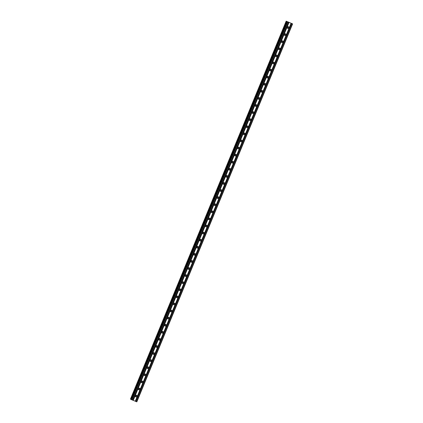 <?xml version="1.0" encoding="UTF-8"?>
<svg xmlns="http://www.w3.org/2000/svg" width="423" height="423" viewBox="0 0 423 423"><rect width="100%" height="100%" fill="white"/><g stroke="black" fill="none" stroke-linecap="round" stroke-linejoin="round"><path stroke-width="0.63" d="M135.402 395.759A0.894 0.872 -63.7 0 1 136.603 395.283A0.894 0.872 -63.7 0 1 137.015 396.414A0.894 0.872 -63.7 0 1 135.815 396.885A0.894 0.872 -63.7 0 1 135.402 395.759M136.164 395.198A0.894 0.872 -63.7 0 1 135.476 396.589M138.326 388.668A0.894 0.872 -63.7 0 1 139.527 388.198A0.894 0.872 -63.7 0 1 139.934 389.329A0.894 0.872 -63.7 0 1 138.733 389.8A0.894 0.872 -63.7 0 1 138.326 388.668M139.088 388.113A0.894 0.872 -63.7 0 1 138.4 389.504M141.245 381.583A0.894 0.872 -63.7 0 1 142.445 381.107A0.894 0.872 -63.7 0 1 142.858 382.239A0.894 0.872 -63.7 0 1 141.652 382.715A0.894 0.872 -63.7 0 1 141.245 381.583M142.006 381.023A0.894 0.872 -63.7 0 1 141.319 382.413M144.164 374.498A0.894 0.872 -63.7 0 1 145.369 374.022A0.894 0.872 -63.7 0 1 145.776 375.153A0.894 0.872 -63.7 0 1 144.576 375.624A0.894 0.872 -63.7 0 1 144.164 374.498M144.93 373.937A0.894 0.872 -63.7 0 1 144.243 375.328M147.088 367.407A0.894 0.872 -63.7 0 1 148.288 366.937A0.894 0.872 -63.7 0 1 148.7 368.068A0.894 0.872 -63.7 0 1 147.495 368.539A0.894 0.872 -63.7 0 1 147.088 367.407M147.849 366.852A0.894 0.872 -63.7 0 1 147.162 368.243M150.006 360.322A0.894 0.872 -63.7 0 1 151.212 359.846A0.894 0.872 -63.7 0 1 151.619 360.978A0.894 0.872 -63.7 0 1 150.419 361.454A0.894 0.872 -63.7 0 1 150.006 360.322M150.768 359.762A0.894 0.872 -63.7 0 1 150.08 361.157M152.93 353.237A0.894 0.872 -63.7 0 1 154.131 352.761A0.894 0.872 -63.7 0 1 154.543 353.892A0.894 0.872 -63.7 0 1 153.338 354.363A0.894 0.872 -63.7 0 1 152.93 353.237M153.692 352.676A0.894 0.872 -63.7 0 1 153.004 354.067M155.849 346.146A0.894 0.872 -63.7 0 1 157.055 345.676A0.894 0.872 -63.7 0 1 157.462 346.807A0.894 0.872 -63.7 0 1 156.261 347.278A0.894 0.872 -63.7 0 1 155.849 346.146M156.61 345.591A0.894 0.872 -63.7 0 1 155.923 346.982M158.773 339.061A0.894 0.872 -63.7 0 1 159.973 338.585A0.894 0.872 -63.7 0 1 160.38 339.717A0.894 0.872 -63.7 0 1 159.18 340.192A0.894 0.872 -63.7 0 1 158.773 339.061M159.534 338.5A0.894 0.872 -63.7 0 1 158.847 339.896M161.692 331.976A0.894 0.872 -63.7 0 1 162.892 331.5A0.894 0.872 -63.7 0 1 163.304 332.631A0.894 0.872 -63.7 0 1 162.104 333.102A0.894 0.872 -63.7 0 1 161.692 331.976M162.453 331.415A0.894 0.872 -63.7 0 1 161.766 332.806M164.616 324.885A0.894 0.872 -63.7 0 1 165.816 324.415A0.894 0.872 -63.7 0 1 166.223 325.546A0.894 0.872 -63.7 0 1 165.023 326.017A0.894 0.872 -63.7 0 1 164.616 324.885M165.377 324.33A0.894 0.872 -63.7 0 1 164.69 325.721M167.534 317.8A0.894 0.872 -63.7 0 1 168.735 317.329A0.894 0.872 -63.7 0 1 169.147 318.456A0.894 0.872 -63.7 0 1 167.942 318.931A0.894 0.872 -63.7 0 1 167.534 317.8M168.296 317.239A0.894 0.872 -63.7 0 1 167.608 318.635M170.453 310.715A0.894 0.872 -63.7 0 1 171.659 310.239A0.894 0.872 -63.7 0 1 172.066 311.37A0.894 0.872 -63.7 0 1 170.866 311.841A0.894 0.872 -63.7 0 1 170.453 310.715M171.22 310.154A0.894 0.872 -63.7 0 1 170.527 311.545M173.377 303.624A0.894 0.872 -63.7 0 1 174.577 303.154A0.894 0.872 -63.7 0 1 174.99 304.285A0.894 0.872 -63.7 0 1 173.784 304.756A0.894 0.872 -63.7 0 1 173.377 303.624M174.139 303.069A0.894 0.872 -63.7 0 1 173.451 304.46M176.296 296.539A0.894 0.872 -63.7 0 1 177.501 296.068A0.894 0.872 -63.7 0 1 177.909 297.195A0.894 0.872 -63.7 0 1 176.708 297.67A0.894 0.872 -63.7 0 1 176.296 296.539M177.057 295.978A0.894 0.872 -63.7 0 1 176.37 297.374M179.22 289.454A0.894 0.872 -63.7 0 1 180.42 288.978A0.894 0.872 -63.7 0 1 180.833 290.109A0.894 0.872 -63.7 0 1 179.627 290.585A0.894 0.872 -63.7 0 1 179.22 289.454M179.981 288.893A0.894 0.872 -63.7 0 1 179.294 290.284M182.139 282.363A0.894 0.872 -63.7 0 1 183.344 281.892A0.894 0.872 -63.7 0 1 183.751 283.024A0.894 0.872 -63.7 0 1 182.551 283.495A0.894 0.872 -63.7 0 1 182.139 282.363M182.9 281.808A0.894 0.872 -63.7 0 1 182.213 283.199M185.063 275.278A0.894 0.872 -63.7 0 1 186.263 274.807A0.894 0.872 -63.7 0 1 186.67 275.933A0.894 0.872 -63.7 0 1 185.47 276.409A0.894 0.872 -63.7 0 1 185.063 275.278M185.824 274.717A0.894 0.872 -63.7 0 1 185.137 276.113M187.981 268.193A0.894 0.872 -63.7 0 1 189.181 267.717A0.894 0.872 -63.7 0 1 189.594 268.848A0.894 0.872 -63.7 0 1 188.394 269.324A0.894 0.872 -63.7 0 1 187.981 268.193M188.743 267.632A0.894 0.872 -63.7 0 1 188.055 269.023M190.905 261.102A0.894 0.872 -63.7 0 1 192.105 260.631A0.894 0.872 -63.7 0 1 192.513 261.763A0.894 0.872 -63.7 0 1 191.312 262.234A0.894 0.872 -63.7 0 1 190.905 261.102M191.667 260.547A0.894 0.872 -63.7 0 1 190.979 261.937M193.824 254.017A0.894 0.872 -63.7 0 1 195.024 253.546A0.894 0.872 -63.7 0 1 195.437 254.672A0.894 0.872 -63.7 0 1 194.231 255.148A0.894 0.872 -63.7 0 1 193.824 254.017M194.585 253.456A0.894 0.872 -63.7 0 1 193.898 254.852M196.743 246.932A0.894 0.872 -63.7 0 1 197.948 246.456A0.894 0.872 -63.7 0 1 198.355 247.587A0.894 0.872 -63.7 0 1 197.155 248.063A0.894 0.872 -63.7 0 1 196.743 246.932M197.509 246.371A0.894 0.872 -63.7 0 1 196.817 247.762M199.667 239.841A0.894 0.872 -63.7 0 1 200.867 239.37A0.894 0.872 -63.7 0 1 201.279 240.502A0.894 0.872 -63.7 0 1 200.074 240.973A0.894 0.872 -63.7 0 1 199.667 239.841M200.428 239.286A0.894 0.872 -63.7 0 1 199.741 240.676M202.585 232.756A0.894 0.872 -63.7 0 1 203.791 232.285A0.894 0.872 -63.7 0 1 204.198 233.411A0.894 0.872 -63.7 0 1 202.998 233.887A0.894 0.872 -63.7 0 1 202.585 232.756M203.347 232.195A0.894 0.872 -63.7 0 1 202.659 233.591M205.509 225.671A0.894 0.872 -63.7 0 1 206.71 225.195A0.894 0.872 -63.7 0 1 207.122 226.326A0.894 0.872 -63.7 0 1 205.916 226.802A0.894 0.872 -63.7 0 1 205.509 225.671M206.271 225.11A0.894 0.872 -63.7 0 1 205.583 226.501M208.428 218.58A0.894 0.872 -63.7 0 1 209.628 218.109A0.894 0.872 -63.7 0 1 210.041 219.241A0.894 0.872 -63.7 0 1 208.84 219.711A0.894 0.872 -63.7 0 1 208.428 218.58M209.189 218.025A0.894 0.872 -63.7 0 1 208.502 219.415M211.352 211.495A0.894 0.872 -63.7 0 1 212.552 211.024A0.894 0.872 -63.7 0 1 212.959 212.15A0.894 0.872 -63.7 0 1 211.759 212.626A0.894 0.872 -63.7 0 1 211.352 211.495M212.113 210.934A0.894 0.872 -63.7 0 1 211.426 212.33M214.271 204.409A0.894 0.872 -63.7 0 1 215.471 203.934A0.894 0.872 -63.7 0 1 215.883 205.065A0.894 0.872 -63.7 0 1 214.683 205.541A0.894 0.872 -63.7 0 1 214.271 204.409M215.032 203.849A0.894 0.872 -63.7 0 1 214.345 205.24M217.195 197.319A0.894 0.872 -63.7 0 1 218.395 196.848A0.894 0.872 -63.7 0 1 218.802 197.98A0.894 0.872 -63.7 0 1 217.602 198.45A0.894 0.872 -63.7 0 1 217.195 197.319M217.956 196.764A0.894 0.872 -63.7 0 1 217.269 198.154M220.113 190.234A0.894 0.872 -63.7 0 1 221.314 189.763A0.894 0.872 -63.7 0 1 221.726 190.889A0.894 0.872 -63.7 0 1 220.52 191.365A0.894 0.872 -63.7 0 1 220.113 190.234M220.875 189.673A0.894 0.872 -63.7 0 1 220.187 191.069M223.032 183.148A0.894 0.872 -63.7 0 1 224.238 182.673A0.894 0.872 -63.7 0 1 224.645 183.804A0.894 0.872 -63.7 0 1 223.444 184.28A0.894 0.872 -63.7 0 1 223.032 183.148M223.799 182.588A0.894 0.872 -63.7 0 1 223.106 183.979M225.956 176.063A0.894 0.872 -63.7 0 1 227.156 175.587A0.894 0.872 -63.7 0 1 227.569 176.719A0.894 0.872 -63.7 0 1 226.363 177.189A0.894 0.872 -63.7 0 1 225.956 176.063M226.717 175.503A0.894 0.872 -63.7 0 1 226.03 176.893M228.875 168.973A0.894 0.872 -63.7 0 1 230.08 168.502A0.894 0.872 -63.7 0 1 230.487 169.628A0.894 0.872 -63.7 0 1 229.287 170.104A0.894 0.872 -63.7 0 1 228.875 168.973M229.636 168.412A0.894 0.872 -63.7 0 1 228.949 169.808M231.799 161.887A0.894 0.872 -63.7 0 1 232.999 161.412A0.894 0.872 -63.7 0 1 233.411 162.543A0.894 0.872 -63.7 0 1 232.206 163.019A0.894 0.872 -63.7 0 1 231.799 161.887M232.56 161.327A0.894 0.872 -63.7 0 1 231.873 162.718M234.717 154.802A0.894 0.872 -63.7 0 1 235.918 154.326A0.894 0.872 -63.7 0 1 236.33 155.458A0.894 0.872 -63.7 0 1 235.13 155.928A0.894 0.872 -63.7 0 1 234.717 154.802M235.479 154.242A0.894 0.872 -63.7 0 1 234.791 155.632M237.641 147.712A0.894 0.872 -63.7 0 1 238.842 147.241A0.894 0.872 -63.7 0 1 239.249 148.367A0.894 0.872 -63.7 0 1 238.049 148.843A0.894 0.872 -63.7 0 1 237.641 147.712M238.403 147.156A0.894 0.872 -63.7 0 1 237.715 148.547M240.56 140.626A0.894 0.872 -63.7 0 1 241.76 140.15A0.894 0.872 -63.7 0 1 242.173 141.282A0.894 0.872 -63.7 0 1 240.973 141.758A0.894 0.872 -63.7 0 1 240.56 140.626M241.322 140.066A0.894 0.872 -63.7 0 1 240.634 141.456M243.479 133.541A0.894 0.872 -63.7 0 1 244.684 133.065A0.894 0.872 -63.7 0 1 245.091 134.197A0.894 0.872 -63.7 0 1 243.891 134.667A0.894 0.872 -63.7 0 1 243.479 133.541M244.245 132.981A0.894 0.872 -63.7 0 1 243.558 134.371M246.403 126.451A0.894 0.872 -63.7 0 1 247.603 125.98A0.894 0.872 -63.7 0 1 248.015 127.106A0.894 0.872 -63.7 0 1 246.81 127.582A0.894 0.872 -63.7 0 1 246.403 126.451M247.164 125.895A0.894 0.872 -63.7 0 1 246.477 127.286M249.321 119.365A0.894 0.872 -63.7 0 1 250.527 118.889A0.894 0.872 -63.7 0 1 250.934 120.021A0.894 0.872 -63.7 0 1 249.734 120.497A0.894 0.872 -63.7 0 1 249.321 119.365M250.083 118.805A0.894 0.872 -63.7 0 1 249.396 120.195M252.245 112.28A0.894 0.872 -63.7 0 1 253.446 111.804A0.894 0.872 -63.7 0 1 253.858 112.936A0.894 0.872 -63.7 0 1 252.653 113.406A0.894 0.872 -63.7 0 1 252.245 112.28M253.007 111.72A0.894 0.872 -63.7 0 1 252.32 113.11M255.164 105.19A0.894 0.872 -63.7 0 1 256.37 104.719A0.894 0.872 -63.7 0 1 256.777 105.85A0.894 0.872 -63.7 0 1 255.577 106.321A0.894 0.872 -63.7 0 1 255.164 105.19M255.926 104.634A0.894 0.872 -63.7 0 1 255.238 106.025M258.088 98.104A0.894 0.872 -63.7 0 1 259.288 97.628A0.894 0.872 -63.7 0 1 259.696 98.76A0.894 0.872 -63.7 0 1 258.495 99.236A0.894 0.872 -63.7 0 1 258.088 98.104M258.85 97.544A0.894 0.872 -63.7 0 1 258.162 98.934M261.007 91.019A0.894 0.872 -63.7 0 1 262.207 90.543A0.894 0.872 -63.7 0 1 262.62 91.675A0.894 0.872 -63.7 0 1 261.419 92.145A0.894 0.872 -63.7 0 1 261.007 91.019M261.768 90.459A0.894 0.872 -63.7 0 1 261.081 91.849M263.931 83.928A0.894 0.872 -63.7 0 1 265.131 83.458A0.894 0.872 -63.7 0 1 265.538 84.589A0.894 0.872 -63.7 0 1 264.338 85.06A0.894 0.872 -63.7 0 1 263.931 83.928M264.692 83.373A0.894 0.872 -63.7 0 1 264.005 84.764M266.85 76.843A0.894 0.872 -63.7 0 1 268.05 76.367A0.894 0.872 -63.7 0 1 268.462 77.499A0.894 0.872 -63.7 0 1 267.262 77.975A0.894 0.872 -63.7 0 1 266.85 76.843M267.611 76.283A0.894 0.872 -63.7 0 1 266.924 77.673M269.768 69.758A0.894 0.872 -63.7 0 1 270.974 69.282A0.894 0.872 -63.7 0 1 271.381 70.414A0.894 0.872 -63.7 0 1 270.181 70.884A0.894 0.872 -63.7 0 1 269.768 69.758M270.535 69.198A0.894 0.872 -63.7 0 1 269.848 70.588M272.692 62.667A0.894 0.872 -63.7 0 1 273.893 62.197A0.894 0.872 -63.7 0 1 274.305 63.328A0.894 0.872 -63.7 0 1 273.099 63.799A0.894 0.872 -63.7 0 1 272.692 62.667M273.454 62.112A0.894 0.872 -63.7 0 1 272.766 63.503M275.611 55.582A0.894 0.872 -63.7 0 1 276.816 55.106A0.894 0.872 -63.7 0 1 277.224 56.238A0.894 0.872 -63.7 0 1 276.023 56.714A0.894 0.872 -63.7 0 1 275.611 55.582M276.372 55.022A0.894 0.872 -63.7 0 1 275.685 56.412M278.535 48.497A0.894 0.872 -63.7 0 1 279.735 48.021A0.894 0.872 -63.7 0 1 280.148 49.153A0.894 0.872 -63.7 0 1 278.942 49.623A0.894 0.872 -63.7 0 1 278.535 48.497M279.296 47.936A0.894 0.872 -63.7 0 1 278.609 49.327M281.454 41.406A0.894 0.872 -63.7 0 1 282.659 40.936A0.894 0.872 -63.7 0 1 283.066 42.067A0.894 0.872 -63.7 0 1 281.866 42.538A0.894 0.872 -63.7 0 1 281.454 41.406M282.215 40.851A0.894 0.872 -63.7 0 1 281.528 42.242M284.378 34.321A0.894 0.872 -63.7 0 1 285.578 33.845A0.894 0.872 -63.7 0 1 285.985 34.977A0.894 0.872 -63.7 0 1 284.785 35.453A0.894 0.872 -63.7 0 1 284.378 34.321M285.139 33.761A0.894 0.872 -63.7 0 1 284.452 35.157M287.296 27.236A0.894 0.872 -63.7 0 1 288.497 26.76A0.894 0.872 -63.7 0 1 288.909 27.892A0.894 0.872 -63.7 0 1 287.709 28.362A0.894 0.872 -63.7 0 1 287.296 27.236M288.058 26.675A0.894 0.872 -63.7 0 1 287.37 28.066M288.803 22.287L288.528 22.155M290.226 22.853L289.803 22.694M287.434 21.689L292.616 23.878L287.418 21.721M131.299 399.576L287.09 21.605L131.299 399.576L136.83 401.85L292.616 23.878M286.699 21.377L130.897 399.344L131.32 399.524M130.897 399.344L286.688 21.372L130.897 399.344L130.443 399.153L286.17 21.15M291.087 23.26L135.297 401.231M289.015 22.414L133.224 400.385M291.177 23.297L135.386 401.268M291.521 23.434L135.73 401.406M291.664 23.492L135.873 401.469M292.351 23.778L136.566 401.75M287.323 21.721L131.532 399.693M287.746 21.901L131.96 399.872M288.438 22.181L132.648 400.153M288.528 22.213L132.737 400.184M288.872 22.356L133.081 400.327M286.234 21.182L130.443 399.153M286.345 21.229L130.559 399.201M286.371 21.24L130.585 399.212M286.614 21.34L130.823 399.312M286.72 21.388L130.929 399.36"/></g></svg>
